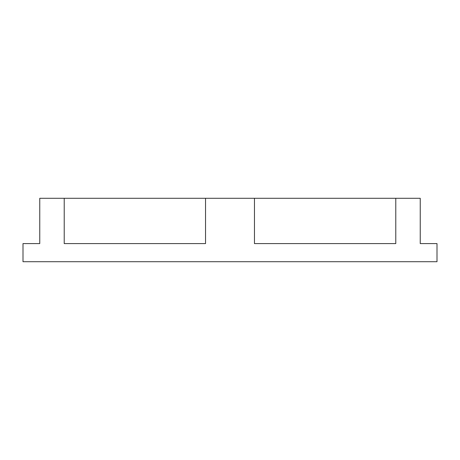 <?xml version="1.0" encoding="UTF-8"?>
<svg xmlns="http://www.w3.org/2000/svg" width="460" height="460" viewBox="0 0 460 460"><rect width="100%" height="100%" fill="white"/><g stroke="black" fill="none" stroke-linecap="round" stroke-linejoin="round"><path stroke-width="0.69" d="M39.761 243.587L23 243.587L23 261.705L437 261.705L437 243.587L420.239 243.587L420.239 198.294L395.784 198.294L395.784 243.587L254.46 243.587L254.46 198.294L205.539 198.294L205.539 243.587L64.216 243.587L64.216 198.294L39.761 198.294L39.761 243.587M395.784 198.294L254.46 198.294M205.539 198.294L64.216 198.294"/></g></svg>
